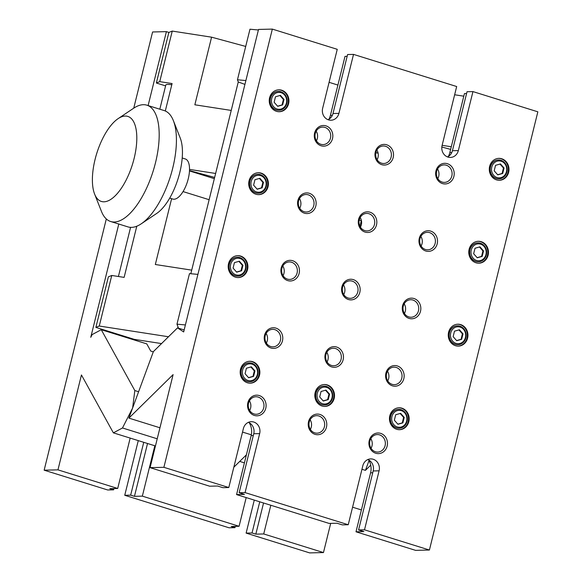 <?xml version="1.0" encoding="UTF-8"?>
<svg xmlns="http://www.w3.org/2000/svg" width="582" height="582" viewBox="0 0 582 582"><rect width="100%" height="100%" fill="white"/><g stroke="black" fill="none" stroke-linecap="round" stroke-linejoin="round"><path stroke-width="0.87" d="M239.144 492.743L244.455 494.394L236.568 494.584L329.114 523.422L337.007 523.233L342.318 524.884L348.232 524.738L362.833 465.753A9.385 8.432 -91.4 0 1 370.741 458.907A9.385 8.432 -91.4 0 1 379.1 470.816L364.499 529.809L429.407 550.026L537.848 111.817L472.948 91.592L458.347 150.585A9.385 8.432 -91.4 0 1 450.439 157.431A9.385 8.432 -91.4 0 1 442.08 145.515L456.681 86.529L353.514 54.388L338.913 113.381A9.385 8.432 -91.4 0 1 331.005 120.227A9.385 8.432 -91.4 0 1 322.646 108.31L337.247 49.317L272.34 29.1L163.891 467.317L150.083 467.644L209.68 486.21L217.566 486.021L222.877 487.68L228.799 487.534L243.4 428.541A9.385 8.432 -91.4 0 1 251.308 421.695A9.385 8.432 -91.4 0 1 259.659 433.612L245.066 492.598L239.144 492.743L253.745 433.75A9.385 8.432 88.6 0 0 248.361 422.365M245.066 492.598L348.232 524.738M364.499 529.809L358.577 529.947L373.178 470.962A9.385 8.432 88.6 0 0 367.795 459.569M358.577 529.947L363.888 531.606L356.002 531.795L370.596 472.802A15.51 13.939 88.6 0 0 368.704 459.991M429.407 550.026L415.599 550.361L356.002 531.795M163.891 467.317L228.799 487.534M236.568 494.584L251.162 435.598A15.51 13.939 88.6 0 0 249.271 422.787M150.083 467.644L173.109 374.612L128.884 418.109L132.58 408.084L122.489 427.974L113.366 432.855L155.452 445.965M249.685 410.492A8.752 7.864 88.6 0 0 249.452 400.838M310.373 429.4A8.752 7.864 88.6 0 0 310.141 419.746M371.061 448.307A8.752 7.864 88.6 0 0 370.829 438.653M258.212 397.084A8.752 7.864 -91.4 0 1 263.937 406.607A8.752 7.864 -91.4 0 1 256.335 414.26A8.752 7.864 -91.4 0 1 254.043 413.94A8.752 7.864 -91.4 0 1 248.318 404.41A8.752 7.864 -91.4 0 1 255.913 396.757A8.752 7.864 -91.4 0 1 258.212 397.084M318.9 415.992A8.752 7.864 -91.4 0 1 324.625 425.515A8.752 7.864 -91.4 0 1 317.023 433.168A8.752 7.864 -91.4 0 1 314.731 432.841A8.752 7.864 -91.4 0 1 309.006 423.318A8.752 7.864 -91.4 0 1 316.601 415.664A8.752 7.864 -91.4 0 1 318.9 415.992M379.588 434.892A8.752 7.864 -91.4 0 1 385.313 444.422A8.752 7.864 -91.4 0 1 377.711 452.076A8.752 7.864 -91.4 0 1 375.419 451.748A8.752 7.864 -91.4 0 1 369.694 442.225A8.752 7.864 -91.4 0 1 377.289 434.572A8.752 7.864 -91.4 0 1 379.588 434.892M184.159 329.943L177.51 327.877L183.665 331.944L258.532 29.435L272.34 29.1M159.948 427.785L128.884 418.109M246.397 454.848L233.826 467.215M361.407 509.948L352.576 507.198M370.727 465.156L365.431 470.365L361.96 469.281M251.337 434.819L242.527 432.077M113.366 432.855L81.444 374.954L57.96 469.856L117.702 488.465L130.172 438.093M154.812 445.768L142.343 496.14L239.078 526.281L246.186 497.581M270.826 505.256L263.719 533.956L323.468 552.565L330.692 523.378M259.747 501.808L252.035 532.966L246.121 533.105L254.283 500.105M263.719 533.956L255.833 534.145L252.035 532.966M255.833 534.145L263.544 502.993M143.739 442.32L130.659 495.151L124.744 495.289L229.068 527.794L234.983 527.648L231.192 526.47L239.078 526.281M234.983 527.648L235.303 526.368M142.343 496.14L134.457 496.33L130.659 495.151M134.457 496.33L147.53 443.499M57.96 469.856L44.152 470.183L107.692 489.979L113.606 489.84L109.816 488.654L117.702 488.465M113.606 489.84L113.927 488.56M124.744 495.289L138.276 440.618M133.744 108.165L152.593 31.974L166.401 31.639L168.911 32.425M166.401 31.639L148.112 105.56M118.793 224.041L90.756 337.313L92.145 334.585L101.268 329.703L146.78 343.882L150.738 351.062L153.292 351.855M329.077 82.317L337.909 85.067M168.482 336.752L99.26 326.029L111.773 275.468L108.383 276.828L95.87 327.397L134.282 339.357L161.541 343.584M245.706 46.436L211.579 37.175L172.25 31.079L168.86 32.439L156.347 83.008L165.594 85.881M323.468 552.565L309.66 552.9L246.121 533.105M44.152 470.183L106.317 218.963M177.51 327.877L153.386 351.608L132.631 407.953L134.82 390.551L101.268 329.703M134.82 390.551L138.603 391.737M157.22 438.799L122.489 427.974M369.039 460.573L365.431 470.365M265.77 408.28A10.331 9.283 88.6 0 0 259.274 395.549A10.331 9.283 88.6 0 0 247.867 402.708A10.331 9.283 88.6 0 0 254.356 415.439A10.331 9.283 88.6 0 0 265.77 408.28M326.458 427.188A10.331 9.283 88.6 0 0 319.962 414.457A10.331 9.283 88.6 0 0 308.555 421.608A10.331 9.283 88.6 0 0 315.044 434.347A10.331 9.283 88.6 0 0 326.458 427.188M387.146 446.096A10.331 9.283 88.6 0 0 380.65 433.364A10.331 9.283 88.6 0 0 369.243 440.516A10.331 9.283 88.6 0 0 375.732 453.247A10.331 9.283 88.6 0 0 387.146 446.096M99.26 326.029L95.87 327.397M111.773 275.468L124.119 277.381L136.785 226.216M171.61 198.695L155.321 264.504L191.704 270.135M178.47 328.175L176.972 324.167L185.396 324.945M197.909 274.384L189.485 273.605L176.972 324.167M375.885 152.731L378.053 152.928M359.261 219.872L361.291 220.782M375.877 152.775L378.096 153.124M463.803 96.183L454.644 94.764M451.29 146.744L442.131 145.325M441.825 147.013L450.635 149.399M159.817 109.205L165.819 84.965A17.504 2.233 13.9 0 1 171.799 84.739M165.303 110.987L172.09 83.553L159.737 81.64L172.25 31.079M156.347 83.008L159.737 81.64M211.579 37.175L194.846 104.789L231.229 110.427M245.88 80.556L237.456 79.778L249.969 29.216L258.393 29.995M237.456 79.778L238.271 81.967L190.816 273.729M244.927 84.397L238.271 81.967M215.631 173.465L189.528 169.42M189.492 170.606L214.642 177.437M255.949 194.243A10.956 9.85 -91.4 0 1 248.783 182.311A10.956 9.85 -91.4 0 1 258.299 172.738A10.956 9.85 -91.4 0 1 268.411 183.454A10.956 9.85 -91.4 0 1 258.823 194.643A10.956 9.85 -91.4 0 1 255.949 194.243M276.472 111.315A10.956 9.85 -91.4 0 1 269.306 99.391A10.956 9.85 -91.4 0 1 278.822 89.81A10.956 9.85 -91.4 0 1 288.934 100.533A10.956 9.85 -91.4 0 1 279.345 111.722A10.956 9.85 -91.4 0 1 276.472 111.315M235.434 277.163A10.956 9.85 -91.4 0 1 228.26 265.239A10.956 9.85 -91.4 0 1 237.776 255.658A10.956 9.85 -91.4 0 1 247.888 266.374A10.956 9.85 -91.4 0 1 238.307 277.57A10.956 9.85 -91.4 0 1 235.434 277.163M496.526 179.874A10.956 9.85 -91.4 0 1 489.36 167.943A10.956 9.85 -91.4 0 1 498.876 158.362A10.956 9.85 -91.4 0 1 508.988 169.086A10.956 9.85 -91.4 0 1 499.4 180.275A10.956 9.85 -91.4 0 1 496.526 179.874M476.011 262.795A10.956 9.85 -91.4 0 1 468.837 250.871A10.956 9.85 -91.4 0 1 478.353 241.29A10.956 9.85 -91.4 0 1 488.465 252.006A10.956 9.85 -91.4 0 1 478.884 263.202A10.956 9.85 -91.4 0 1 476.011 262.795M455.488 345.715A10.956 9.85 -91.4 0 1 448.322 333.792A10.956 9.85 -91.4 0 1 457.838 324.21A10.956 9.85 -91.4 0 1 467.943 334.934A10.956 9.85 -91.4 0 1 458.361 346.123A10.956 9.85 -91.4 0 1 455.488 345.715M247.401 382.774A10.956 9.85 -91.4 0 1 240.235 370.843A10.956 9.85 -91.4 0 1 249.751 361.269A10.956 9.85 -91.4 0 1 259.863 371.985A10.956 9.85 -91.4 0 1 250.275 383.182A10.956 9.85 -91.4 0 1 247.401 382.774M322.05 406.025A10.956 9.85 -91.4 0 1 314.884 394.101A10.956 9.85 -91.4 0 1 324.4 384.52A10.956 9.85 -91.4 0 1 334.512 395.243A10.956 9.85 -91.4 0 1 324.923 406.432A10.956 9.85 -91.4 0 1 322.05 406.025M396.698 429.283A10.956 9.85 -91.4 0 1 389.533 417.352A10.956 9.85 -91.4 0 1 399.048 407.778A10.956 9.85 -91.4 0 1 409.153 418.494A10.956 9.85 -91.4 0 1 399.572 429.691A10.956 9.85 -91.4 0 1 396.698 429.283M298.348 207.301A10.331 9.283 88.6 0 0 314.324 209.433A10.331 9.283 88.6 0 0 307.929 192.984A10.331 9.283 88.6 0 0 298.348 207.301M359.036 226.209A10.331 9.283 88.6 0 0 375.012 228.34A10.331 9.283 88.6 0 0 368.617 211.892A10.331 9.283 88.6 0 0 359.036 226.209M282.452 340.863A10.331 9.283 88.6 0 0 275.963 328.132A10.331 9.283 88.6 0 0 264.548 335.29A10.331 9.283 88.6 0 0 271.037 348.021A10.331 9.283 88.6 0 0 282.452 340.863M359.822 292.353A10.331 9.283 88.6 0 0 353.332 279.622A10.331 9.283 88.6 0 0 341.918 286.773A10.331 9.283 88.6 0 0 348.414 299.512A10.331 9.283 88.6 0 0 359.822 292.353M403.828 378.678A10.331 9.283 88.6 0 0 397.339 365.947A10.331 9.283 88.6 0 0 385.924 373.098A10.331 9.283 88.6 0 0 392.413 385.83A10.331 9.283 88.6 0 0 403.828 378.678M420.51 311.261A10.331 9.283 88.6 0 0 414.02 298.53A10.331 9.283 88.6 0 0 402.606 305.681A10.331 9.283 88.6 0 0 409.102 318.412A10.331 9.283 88.6 0 0 420.51 311.261M343.14 359.771A10.331 9.283 88.6 0 0 336.651 347.039A10.331 9.283 88.6 0 0 325.236 354.191A10.331 9.283 88.6 0 0 331.725 366.929A10.331 9.283 88.6 0 0 343.14 359.771M299.133 273.445A10.331 9.283 88.6 0 0 292.644 260.714A10.331 9.283 88.6 0 0 281.23 267.873A10.331 9.283 88.6 0 0 287.726 280.604A10.331 9.283 88.6 0 0 299.133 273.445M393.192 157.518A10.331 9.283 88.6 0 0 386.703 144.787A10.331 9.283 88.6 0 0 375.288 151.938A10.331 9.283 88.6 0 0 381.777 164.677A10.331 9.283 88.6 0 0 393.192 157.518M453.88 176.426A10.331 9.283 88.6 0 0 447.391 163.695A10.331 9.283 88.6 0 0 435.976 170.846A10.331 9.283 88.6 0 0 442.466 183.577A10.331 9.283 88.6 0 0 453.88 176.426M332.504 138.611A10.331 9.283 88.6 0 0 326.015 125.879A10.331 9.283 88.6 0 0 314.6 133.038A10.331 9.283 88.6 0 0 321.089 145.769A10.331 9.283 88.6 0 0 332.504 138.611M419.724 245.109A10.331 9.283 88.6 0 0 435.7 247.248A10.331 9.283 88.6 0 0 429.305 230.799A10.331 9.283 88.6 0 0 419.724 245.109M448.351 156.442A15.51 13.939 88.6 0 0 449.85 152.571L464.443 93.578L466.582 93.527M447.463 156.907A9.385 8.432 88.6 0 0 452.425 150.723L467.026 91.738L472.948 91.592M328.03 119.696A9.385 8.432 88.6 0 0 332.991 113.519L347.592 54.526L353.514 54.388M258.517 194.65A10.956 9.85 88.6 0 0 267.793 183.468A10.956 9.85 88.6 0 0 257.993 172.745M258.248 193.231A9.45 8.497 -91.4 0 1 258.161 193.231A9.45 8.497 -91.4 0 1 255.68 192.882A9.45 8.497 -91.4 0 1 249.496 182.595A9.45 8.497 -91.4 0 1 257.702 174.331A9.45 8.497 -91.4 0 1 257.797 174.331M255.862 192.875A9.45 8.497 88.6 0 0 258.343 193.224A9.45 8.497 88.6 0 0 266.607 183.57A9.45 8.497 88.6 0 0 257.891 174.324A9.45 8.497 88.6 0 0 249.678 182.588A9.45 8.497 88.6 0 0 255.862 192.875M256.524 191.922A8.475 7.617 -91.4 0 1 253.192 177.706A8.475 7.617 -91.4 0 1 265.916 181.671A8.475 7.617 -91.4 0 1 256.524 191.922M254.952 179.7L259.899 178.296L263.486 182.355L262.133 187.833L257.193 189.237L253.599 185.171L254.952 179.7M257.077 189.114L261.522 187.848L262.875 182.37L259.397 178.434M262.133 187.833L261.522 187.848M263.486 182.355L262.875 182.37M279.04 111.722A10.956 9.85 88.6 0 0 288.316 100.548A10.956 9.85 88.6 0 0 278.516 89.824M278.771 110.304A9.45 8.497 -91.4 0 1 278.676 110.304A9.45 8.497 -91.4 0 1 276.203 109.962A9.45 8.497 -91.4 0 1 270.019 99.668A9.45 8.497 -91.4 0 1 278.225 91.403A9.45 8.497 -91.4 0 1 278.32 91.403M276.385 109.954A9.45 8.497 88.6 0 0 278.865 110.304A9.45 8.497 88.6 0 0 287.13 100.65A9.45 8.497 88.6 0 0 278.407 91.403A9.45 8.497 88.6 0 0 270.201 99.668A9.45 8.497 88.6 0 0 276.385 109.954M277.047 109.001A8.475 7.617 -91.4 0 1 273.715 94.779A8.475 7.617 -91.4 0 1 286.431 98.744A8.475 7.617 -91.4 0 1 277.047 109.001M275.475 96.779L280.422 95.368L284.009 99.435L282.656 104.906L277.709 106.317L274.122 102.25L275.475 96.779M277.599 106.186L282.044 104.92L283.398 99.449L279.92 95.513M282.656 104.906L282.044 104.92M284.009 99.435L283.398 99.449M237.994 277.57A10.956 9.85 88.6 0 0 247.277 266.389A10.956 9.85 88.6 0 0 237.471 255.673M237.725 276.152A9.45 8.497 -91.4 0 1 237.638 276.152A9.45 8.497 -91.4 0 1 235.157 275.803A9.45 8.497 -91.4 0 1 228.973 265.516A9.45 8.497 -91.4 0 1 237.18 257.251A9.45 8.497 -91.4 0 1 237.274 257.251M235.339 275.803A9.45 8.497 88.6 0 0 237.82 276.152A9.45 8.497 88.6 0 0 246.084 266.498A9.45 8.497 88.6 0 0 237.369 257.251A9.45 8.497 88.6 0 0 229.155 265.516A9.45 8.497 88.6 0 0 235.339 275.803M236.001 274.85A8.475 7.617 -91.4 0 1 232.676 260.627A8.475 7.617 -91.4 0 1 245.393 264.592A8.475 7.617 -91.4 0 1 236.001 274.85M234.437 262.62L239.377 261.216L242.963 265.283L241.61 270.754L236.67 272.165L233.076 268.098L234.437 262.62M236.554 272.034L240.999 270.768L242.352 265.297L238.875 261.362M241.61 270.754L240.999 270.768M242.963 265.283L242.352 265.297M499.094 180.275A10.956 9.85 88.6 0 0 508.37 169.1A10.956 9.85 88.6 0 0 498.57 158.377M498.825 178.856A9.45 8.497 -91.4 0 1 498.738 178.863A9.45 8.497 -91.4 0 1 496.257 178.514A9.45 8.497 -91.4 0 1 490.073 168.227A9.45 8.497 -91.4 0 1 498.279 159.963A9.45 8.497 -91.4 0 1 498.374 159.955M496.439 178.507A9.45 8.497 88.6 0 0 498.919 178.856A9.45 8.497 88.6 0 0 507.184 169.202A9.45 8.497 88.6 0 0 498.468 159.955A9.45 8.497 88.6 0 0 490.255 168.22A9.45 8.497 88.6 0 0 496.439 178.507M497.101 177.554A8.475 7.617 -91.4 0 1 493.769 163.338A8.475 7.617 -91.4 0 1 506.493 167.296A8.475 7.617 -91.4 0 1 497.101 177.554M495.529 165.332L500.476 163.92L504.063 167.987L502.71 173.458L497.77 174.869L494.176 170.802L495.529 165.332M497.654 174.738L502.099 173.48L503.452 168.002L499.974 164.066M502.71 173.458L502.099 173.48M504.063 167.987L503.452 168.002M478.571 263.202A10.956 9.85 88.6 0 0 487.854 252.021A10.956 9.85 88.6 0 0 478.048 241.304M478.302 261.784A9.45 8.497 -91.4 0 1 478.215 261.784A9.45 8.497 -91.4 0 1 475.734 261.434A9.45 8.497 -91.4 0 1 469.55 251.148A9.45 8.497 -91.4 0 1 477.757 242.883A9.45 8.497 -91.4 0 1 477.851 242.883M475.916 261.434A9.45 8.497 88.6 0 0 478.397 261.784A9.45 8.497 88.6 0 0 486.661 252.13A9.45 8.497 88.6 0 0 477.946 242.883A9.45 8.497 88.6 0 0 469.732 251.14A9.45 8.497 88.6 0 0 475.916 261.434M476.578 260.474A8.475 7.617 -91.4 0 1 473.253 246.259A8.475 7.617 -91.4 0 1 485.97 250.224A8.475 7.617 -91.4 0 1 476.578 260.474M475.014 248.252L479.954 246.848L483.54 250.915L482.187 256.386L477.247 257.79L473.653 253.73L475.014 248.252M477.131 257.666L481.576 256.4L482.929 250.929L479.452 246.986M482.187 256.386L481.576 256.4M483.54 250.915L482.929 250.929M458.056 346.123A10.956 9.85 88.6 0 0 467.331 334.948A10.956 9.85 88.6 0 0 457.525 324.225M457.787 344.704A9.45 8.497 -91.4 0 1 457.692 344.711A9.45 8.497 -91.4 0 1 455.211 344.362A9.45 8.497 -91.4 0 1 449.028 334.068A9.45 8.497 -91.4 0 1 457.241 325.811A9.45 8.497 -91.4 0 1 457.328 325.804M455.393 344.355A9.45 8.497 88.6 0 0 457.874 344.704A9.45 8.497 88.6 0 0 466.146 335.05A9.45 8.497 88.6 0 0 457.423 325.804A9.45 8.497 88.6 0 0 449.217 334.068A9.45 8.497 88.6 0 0 455.393 344.355M456.062 343.402A8.475 7.617 -91.4 0 1 452.731 329.186A8.475 7.617 -91.4 0 1 465.447 333.144A8.475 7.617 -91.4 0 1 456.062 343.402M454.491 331.18L459.431 329.768L463.025 333.835L461.664 339.306L456.724 340.717L453.138 336.651L454.491 331.18M456.608 340.586L461.053 339.321L462.406 333.85L458.929 329.914M461.664 339.306L461.053 339.321M463.025 333.835L462.406 333.85M249.969 383.182A10.956 9.85 88.6 0 0 259.245 372A10.956 9.85 88.6 0 0 249.445 361.277M249.7 381.763A9.45 8.497 -91.4 0 1 249.613 381.763A9.45 8.497 -91.4 0 1 247.132 381.414A9.45 8.497 -91.4 0 1 240.948 371.127A9.45 8.497 -91.4 0 1 249.154 362.862A9.45 8.497 -91.4 0 1 249.249 362.862M247.314 381.406A9.45 8.497 88.6 0 0 249.794 381.756A9.45 8.497 88.6 0 0 258.059 372.102A9.45 8.497 88.6 0 0 249.343 362.855A9.45 8.497 88.6 0 0 241.13 371.12A9.45 8.497 88.6 0 0 247.314 381.406M247.976 380.453A8.475 7.617 -91.4 0 1 244.644 366.238A8.475 7.617 -91.4 0 1 257.368 370.203A8.475 7.617 -91.4 0 1 247.976 380.453M246.404 368.231L251.351 366.827L254.938 370.894L253.585 376.365L248.645 377.769L245.051 373.702L246.404 368.231M248.529 377.645L252.974 376.379L254.327 370.909L250.849 366.966M253.585 376.365L252.974 376.379M254.938 370.894L254.327 370.909M324.618 406.432A10.956 9.85 88.6 0 0 333.893 395.258A10.956 9.85 88.6 0 0 324.094 384.535M324.349 405.014A9.45 8.497 -91.4 0 1 324.254 405.021A9.45 8.497 -91.4 0 1 321.773 404.672A9.45 8.497 -91.4 0 1 315.597 394.378A9.45 8.497 -91.4 0 1 323.803 386.121A9.45 8.497 -91.4 0 1 323.898 386.113M321.962 404.665A9.45 8.497 88.6 0 0 324.443 405.014A9.45 8.497 88.6 0 0 332.708 395.36A9.45 8.497 88.6 0 0 323.985 386.113A9.45 8.497 88.6 0 0 315.779 394.378A9.45 8.497 88.6 0 0 321.962 404.665M322.624 403.712A8.475 7.617 -91.4 0 1 319.292 389.496A8.475 7.617 -91.4 0 1 332.009 393.454A8.475 7.617 -91.4 0 1 322.624 403.712M321.053 391.49L326 390.078L329.587 394.145L328.233 399.616L323.286 401.027L319.7 396.96L321.053 391.49M323.177 400.896L327.615 399.63L328.976 394.159L325.498 390.224M328.233 399.616L327.615 399.63M329.587 394.145L328.976 394.159M399.267 429.691A10.956 9.85 88.6 0 0 408.542 418.509A10.956 9.85 88.6 0 0 398.735 407.793M398.997 428.272A9.45 8.497 -91.4 0 1 398.903 428.272A9.45 8.497 -91.4 0 1 396.422 427.923A9.45 8.497 -91.4 0 1 390.238 417.636A9.45 8.497 -91.4 0 1 398.452 409.372A9.45 8.497 -91.4 0 1 398.539 409.372M396.611 427.923A9.45 8.497 88.6 0 0 399.085 428.265A9.45 8.497 88.6 0 0 407.356 418.611A9.45 8.497 88.6 0 0 398.634 409.364A9.45 8.497 88.6 0 0 390.427 417.629A9.45 8.497 88.6 0 0 396.611 427.923M397.273 426.962A8.475 7.617 -91.4 0 1 393.941 412.747A8.475 7.617 -91.4 0 1 406.658 416.712A8.475 7.617 -91.4 0 1 397.273 426.962M395.702 414.74L400.642 413.336L404.235 417.403L402.882 422.874L397.935 424.278L394.349 420.211L395.702 414.74M397.819 424.154L402.264 422.888L403.617 417.418L400.14 413.475M402.882 422.874L402.264 422.888M404.235 417.403L403.617 417.418M270.725 346.523A8.752 7.864 -91.4 0 1 264.999 336.993A8.752 7.864 -91.4 0 1 272.602 329.339A8.752 7.864 -91.4 0 1 274.893 329.667A8.752 7.864 -91.4 0 1 280.619 339.19A8.752 7.864 -91.4 0 1 273.016 346.843A8.752 7.864 -91.4 0 1 270.725 346.523M266.367 343.074A8.752 7.864 88.6 0 0 266.134 333.421M287.406 279.105A8.752 7.864 -91.4 0 1 281.681 269.575A8.752 7.864 -91.4 0 1 289.283 261.922A8.752 7.864 -91.4 0 1 291.582 262.249A8.752 7.864 -91.4 0 1 297.307 271.772A8.752 7.864 -91.4 0 1 289.705 279.425A8.752 7.864 -91.4 0 1 287.406 279.105M283.048 275.657A8.752 7.864 88.6 0 0 282.816 266.003M348.094 298.006A8.752 7.864 -91.4 0 1 342.369 288.483A8.752 7.864 -91.4 0 1 349.971 280.83A8.752 7.864 -91.4 0 1 352.27 281.157A8.752 7.864 -91.4 0 1 357.995 290.68A8.752 7.864 -91.4 0 1 350.393 298.333A8.752 7.864 -91.4 0 1 348.094 298.006M343.736 294.565A8.752 7.864 88.6 0 0 343.504 284.911M331.413 365.423A8.752 7.864 -91.4 0 1 325.687 355.9A8.752 7.864 -91.4 0 1 333.29 348.247A8.752 7.864 -91.4 0 1 335.581 348.574A8.752 7.864 -91.4 0 1 341.307 358.097A8.752 7.864 -91.4 0 1 333.704 365.751A8.752 7.864 -91.4 0 1 331.413 365.423M327.055 361.982A8.752 7.864 88.6 0 0 326.822 352.328M392.101 384.331A8.752 7.864 -91.4 0 1 386.375 374.808A8.752 7.864 -91.4 0 1 393.978 367.155A8.752 7.864 -91.4 0 1 396.269 367.475A8.752 7.864 -91.4 0 1 401.995 377.005A8.752 7.864 -91.4 0 1 394.4 384.658A8.752 7.864 -91.4 0 1 392.101 384.331M387.743 380.89A8.752 7.864 88.6 0 0 387.51 371.236M408.782 316.914A8.752 7.864 -91.4 0 1 403.057 307.391A8.752 7.864 -91.4 0 1 410.659 299.737A8.752 7.864 -91.4 0 1 412.958 300.057A8.752 7.864 -91.4 0 1 418.684 309.588A8.752 7.864 -91.4 0 1 411.081 317.241A8.752 7.864 -91.4 0 1 408.782 316.914M404.425 313.472A8.752 7.864 88.6 0 0 404.192 303.819M328.917 119.23A15.51 13.939 88.6 0 0 330.416 115.36L345.01 56.374L347.148 56.323M320.777 144.263A8.752 7.864 -91.4 0 1 315.051 134.74A8.752 7.864 -91.4 0 1 322.654 127.087A8.752 7.864 -91.4 0 1 324.945 127.414A8.752 7.864 -91.4 0 1 330.671 136.937A8.752 7.864 -91.4 0 1 323.075 144.591A8.752 7.864 -91.4 0 1 320.777 144.263M316.419 140.822A8.752 7.864 88.6 0 0 316.186 131.168M381.465 163.171A8.752 7.864 -91.4 0 1 375.739 153.648A8.752 7.864 -91.4 0 1 383.342 145.995A8.752 7.864 -91.4 0 1 385.633 146.322A8.752 7.864 -91.4 0 1 391.359 155.845A8.752 7.864 -91.4 0 1 383.764 163.498A8.752 7.864 -91.4 0 1 381.465 163.171M377.107 159.73A8.752 7.864 88.6 0 0 376.874 150.076M442.153 182.079A8.752 7.864 -91.4 0 1 436.427 172.556A8.752 7.864 -91.4 0 1 444.03 164.902A8.752 7.864 -91.4 0 1 446.321 165.223A8.752 7.864 -91.4 0 1 452.047 174.753A8.752 7.864 -91.4 0 1 444.452 182.399A8.752 7.864 -91.4 0 1 442.153 182.079M437.795 178.638A8.752 7.864 88.6 0 0 437.562 168.984M299.737 208.24A8.752 7.864 88.6 0 0 299.504 198.586M360.425 227.147A8.752 7.864 88.6 0 0 360.193 217.493M421.113 246.055A8.752 7.864 88.6 0 0 420.881 236.401M308.264 194.832A8.752 7.864 -91.4 0 1 313.989 204.355A8.752 7.864 -91.4 0 1 306.387 212.008A8.752 7.864 -91.4 0 1 304.095 211.688A8.752 7.864 -91.4 0 1 298.959 206.697A8.752 7.864 -91.4 0 1 305.965 194.504A8.752 7.864 -91.4 0 1 308.264 194.832M368.952 213.74A8.752 7.864 -91.4 0 1 374.677 223.262A8.752 7.864 -91.4 0 1 367.075 230.916A8.752 7.864 -91.4 0 1 364.783 230.588A8.752 7.864 -91.4 0 1 359.647 225.605A8.752 7.864 -91.4 0 1 366.66 213.412A8.752 7.864 -91.4 0 1 368.952 213.74M429.64 232.64A8.752 7.864 -91.4 0 1 435.365 242.17A8.752 7.864 -91.4 0 1 427.763 249.816A8.752 7.864 -91.4 0 1 425.471 249.496A8.752 7.864 -91.4 0 1 420.335 244.513A8.752 7.864 -91.4 0 1 427.348 232.32A8.752 7.864 -91.4 0 1 429.64 232.64M169.711 198.098L172.803 199.059A21.01 8.81 -72.7 0 0 187.462 181.628A21.01 8.81 -72.7 0 0 185.294 158.951L182.21 157.991M141.237 223.815L156.725 213.419A44.538 18.682 -72.7 0 0 178.07 178.703A44.538 18.682 -72.7 0 0 180.224 138.007L173.378 120.649A60.921 25.55 107.3 0 1 170.431 176.324A60.921 25.55 107.3 0 1 141.237 223.815A60.921 25.55 107.3 0 1 127.916 226.885L110.682 221.516A60.921 25.55 -72.7 0 0 153.197 170.955A60.921 25.55 -72.7 0 0 146.919 105.189A60.921 25.55 -72.7 0 0 133.598 108.259L118.102 118.655A44.538 18.682 107.3 0 1 132.434 164.48A44.538 18.682 107.3 0 1 94.611 194.068A44.538 18.682 107.3 0 1 93.091 169.791A44.538 18.682 107.3 0 1 93.506 166.998A44.538 18.682 107.3 0 1 118.102 118.655M146.919 105.189L164.153 110.558A60.921 25.55 107.3 0 1 173.378 120.649M94.611 194.068L101.457 211.419A60.921 25.55 -72.7 0 0 110.682 221.516M259.659 433.612L253.745 433.75M251.162 435.598L253.301 435.547M379.1 470.816L373.178 470.962M370.596 472.802L372.735 472.751M332.366 115.316L330.416 115.36M451.799 152.52L449.85 152.571M452.425 150.723L458.347 150.585M332.991 113.519L338.913 113.381M239.733 461.41L244.411 462.872M118.415 276.501L130.579 227.358M359.938 226.267L361.386 220.411M214.336 178.674L189.477 170.926M209.134 199.706L183.046 191.58"/></g></svg>
